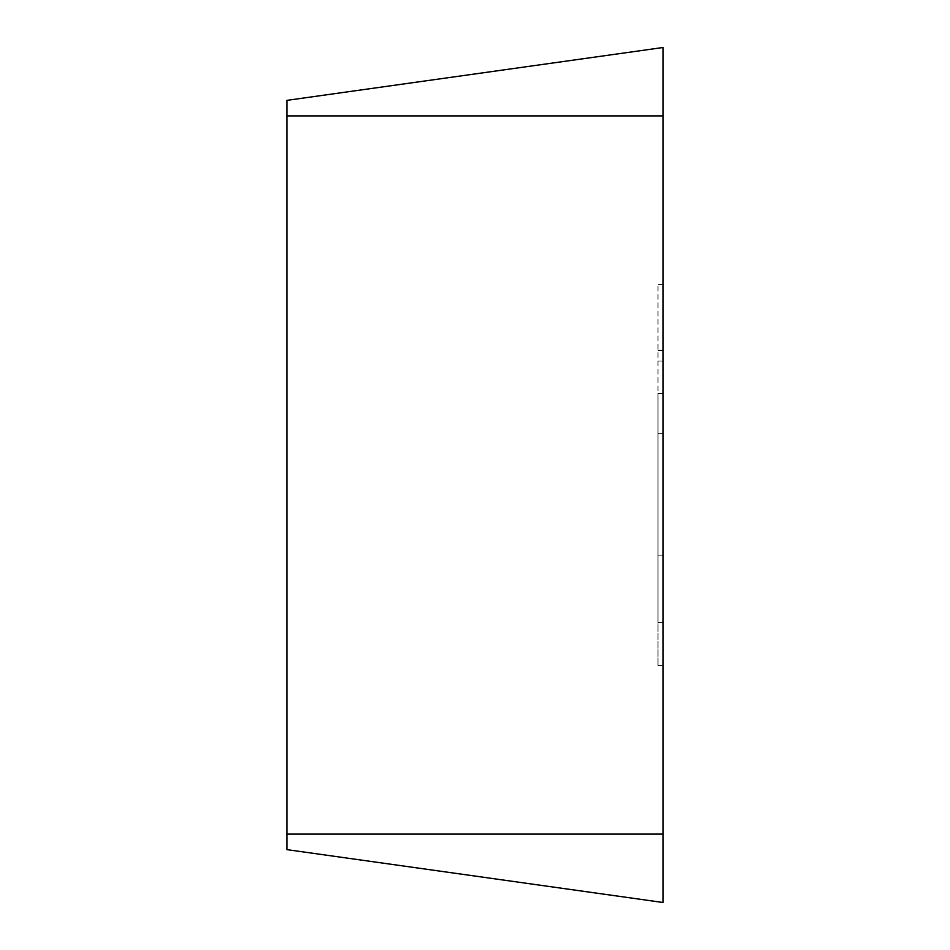 <?xml version="1.0" encoding="UTF-8"?>
<svg xmlns="http://www.w3.org/2000/svg" width="950" height="950" viewBox="0 0 950 950"><rect width="100%" height="100%" fill="white"/><g stroke="black" fill="none" stroke-linecap="round" stroke-linejoin="round"><path stroke-width="0.71" stroke-dasharray="4.75 3.56" d="M663.1 665.534L663.1 284.442L663.1 622.499L657.97 622.499L657.97 284.442L657.97 665.534L657.97 393.324L657.97 622.499L663.1 622.499L663.1 393.324L663.1 665.534L657.97 665.534M663.1 361.083L657.97 361.083M663.1 555.133L657.97 555.133L663.1 555.133M663.1 284.442L657.97 284.442L663.1 284.442M663.1 350.514L657.97 350.514L663.1 350.514M663.1 433.663L657.97 433.663M663.1 393.324L657.97 393.324M286.9 849.633L286.9 100.367M663.1 902.5L663.1 47.5M663.1 834.1L286.9 834.1M663.1 115.9L286.9 115.9M657.97 350.253L663.1 350.253"/><path stroke-width="1.43" d="M663.1 902.5L663.1 47.5L286.9 100.367L286.9 849.633L663.1 902.5L286.9 849.633M663.1 47.5L286.9 100.367M663.1 115.9L286.9 115.9M663.1 834.1L286.9 834.1"/></g></svg>
